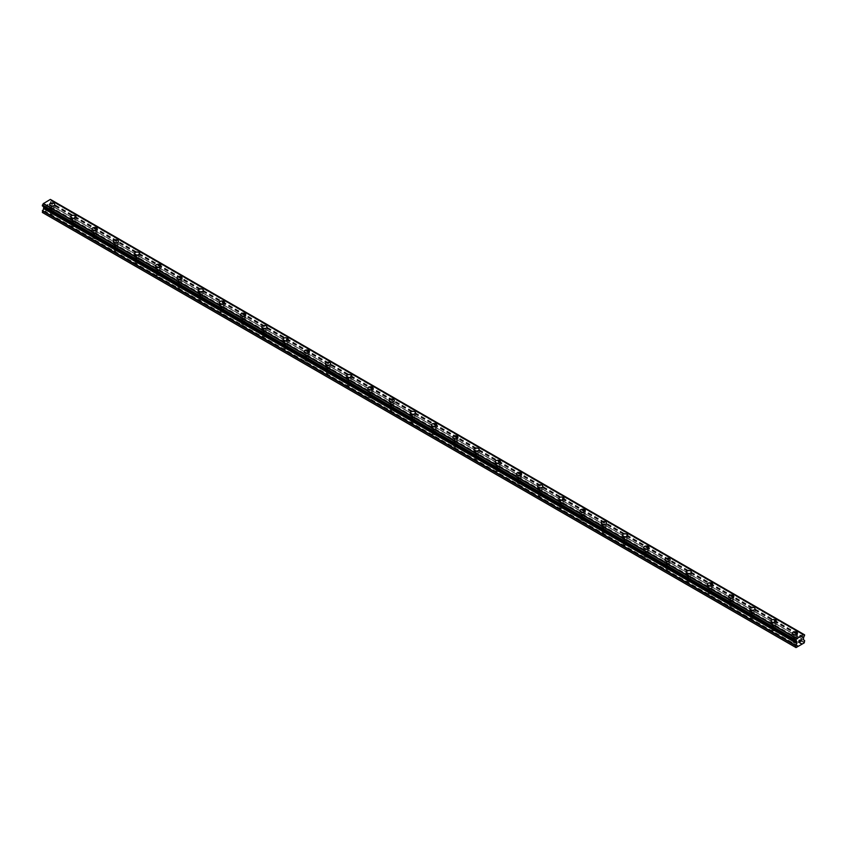 <?xml version="1.0" encoding="UTF-8"?>
<svg xmlns="http://www.w3.org/2000/svg" width="847" height="847" viewBox="0 0 847 847"><rect width="100%" height="100%" fill="white"/><g stroke="black" fill="none" stroke-linecap="round" stroke-linejoin="round"><path stroke-width="0.64" stroke-dasharray="4.24 3.18" d="M50.968 214.069A1.683 0.974 0 0 0 52.81 214.28A1.683 0.974 0 0 0 53.848 213.38A1.683 0.974 0 0 0 53.361 212.692A1.683 0.974 0 0 0 51.519 212.481A1.683 0.974 0 0 0 50.471 213.38A1.683 0.974 0 0 0 50.968 214.069M50.968 208.86A1.683 0.974 0 0 0 52.81 209.071A1.683 0.974 0 0 0 53.848 208.171A1.683 0.974 0 0 0 53.361 207.483A1.683 0.974 0 0 0 51.519 207.271A1.683 0.974 0 0 0 50.471 208.171A1.683 0.974 0 0 0 50.968 208.86M54.79 204.498L54.79 204.498A2.626 1.514 180 0 1 53.17 205.906A2.626 1.514 180 0 1 50.312 205.577A2.626 1.514 180 0 1 49.539 204.498L49.539 204.498M72.186 226.318A1.683 0.974 0 0 0 74.028 226.53A1.683 0.974 0 0 0 75.076 225.63A1.683 0.974 0 0 0 74.578 224.942A1.683 0.974 0 0 0 72.736 224.73A1.683 0.974 0 0 0 71.699 225.63A1.683 0.974 0 0 0 72.186 226.318M72.186 221.109A1.683 0.974 0 0 0 74.028 221.321A1.683 0.974 0 0 0 75.076 220.421A1.683 0.974 0 0 0 74.578 219.733A1.683 0.974 0 0 0 72.736 219.521A1.683 0.974 0 0 0 71.699 220.421A1.683 0.974 0 0 0 72.186 221.109M76.008 216.747L76.008 216.747A2.626 1.514 180 0 1 74.388 218.155A2.626 1.514 180 0 1 71.529 217.827A2.626 1.514 180 0 1 70.756 216.747L70.756 216.747M93.414 238.568A1.683 0.974 0 0 0 95.245 238.78A1.683 0.974 0 0 0 96.293 237.88A1.683 0.974 0 0 0 95.796 237.192A1.683 0.974 0 0 0 93.953 236.98A1.683 0.974 0 0 0 92.916 237.88A1.683 0.974 0 0 0 93.414 238.568M93.414 233.359A1.683 0.974 0 0 0 95.245 233.571A1.683 0.974 0 0 0 96.293 232.671A1.683 0.974 0 0 0 95.796 231.983A1.683 0.974 0 0 0 93.953 231.771A1.683 0.974 0 0 0 92.916 232.671A1.683 0.974 0 0 0 93.414 233.359M97.225 229.008L97.225 228.997A2.626 1.514 180 0 1 95.605 230.405A2.626 1.514 180 0 1 92.746 230.077A2.626 1.514 180 0 1 91.974 229.008L91.974 228.997M114.631 250.818A1.683 0.974 0 0 0 116.463 251.03A1.683 0.974 0 0 0 117.511 250.13A1.683 0.974 0 0 0 117.013 249.442A1.683 0.974 0 0 0 115.171 249.23A1.683 0.974 0 0 0 114.133 250.13A1.683 0.974 0 0 0 114.631 250.818M114.631 245.619A1.683 0.974 0 0 0 116.463 245.831A1.683 0.974 0 0 0 117.511 244.921A1.683 0.974 0 0 0 117.013 244.232A1.683 0.974 0 0 0 115.171 244.021A1.683 0.974 0 0 0 114.133 244.921A1.683 0.974 0 0 0 114.631 245.619M118.442 241.257L118.442 241.247A2.626 1.514 180 0 1 116.822 242.655A2.626 1.514 180 0 1 113.964 242.327A2.626 1.514 180 0 1 113.191 241.257L113.191 241.247M135.848 263.068A1.683 0.974 0 0 0 137.69 263.279A1.683 0.974 0 0 0 138.728 262.379A1.683 0.974 0 0 0 138.23 261.691A1.683 0.974 0 0 0 136.399 261.479A1.683 0.974 0 0 0 135.351 262.379A1.683 0.974 0 0 0 135.848 263.068M135.848 257.869A1.683 0.974 0 0 0 137.69 258.081A1.683 0.974 0 0 0 138.728 257.181A1.683 0.974 0 0 0 138.23 256.482A1.683 0.974 0 0 0 136.399 256.281A1.683 0.974 0 0 0 135.351 257.181A1.683 0.974 0 0 0 135.848 257.869M139.67 253.507L139.67 253.497A2.626 1.514 180 0 1 138.05 254.905A2.626 1.514 180 0 1 135.181 254.576A2.626 1.514 180 0 1 134.419 253.507L134.419 253.497M157.066 275.328A1.683 0.974 0 0 0 158.908 275.529A1.683 0.974 0 0 0 159.945 274.629A1.683 0.974 0 0 0 159.458 273.941A1.683 0.974 0 0 0 157.616 273.729A1.683 0.974 0 0 0 156.568 274.629A1.683 0.974 0 0 0 157.066 275.328M157.066 270.119A1.683 0.974 0 0 0 158.908 270.331A1.683 0.974 0 0 0 159.945 269.431A1.683 0.974 0 0 0 159.458 268.743A1.683 0.974 0 0 0 157.616 268.531A1.683 0.974 0 0 0 156.568 269.431A1.683 0.974 0 0 0 157.066 270.119M160.888 265.757L160.888 265.757A2.626 1.514 180 0 1 159.268 267.154A2.626 1.514 180 0 1 156.399 266.826A2.626 1.514 180 0 1 155.636 265.757L155.636 265.757M178.283 287.578A1.683 0.974 0 0 0 180.125 287.789A1.683 0.974 0 0 0 181.163 286.889A1.683 0.974 0 0 0 180.676 286.191A1.683 0.974 0 0 0 178.833 285.979A1.683 0.974 0 0 0 177.796 286.889A1.683 0.974 0 0 0 178.283 287.578M178.283 282.369A1.683 0.974 0 0 0 180.125 282.58A1.683 0.974 0 0 0 181.163 281.68A1.683 0.974 0 0 0 180.676 280.992A1.683 0.974 0 0 0 178.833 280.781A1.683 0.974 0 0 0 177.796 281.68A1.683 0.974 0 0 0 178.283 282.369M182.105 278.007L182.105 278.007A2.626 1.514 180 0 1 180.485 279.404A2.626 1.514 180 0 1 177.626 279.076A2.626 1.514 180 0 1 176.854 278.007L176.854 278.007M199.5 299.827A1.683 0.974 0 0 0 201.342 300.039A1.683 0.974 0 0 0 202.391 299.139A1.683 0.974 0 0 0 201.893 298.451A1.683 0.974 0 0 0 200.051 298.239A1.683 0.974 0 0 0 199.013 299.139A1.683 0.974 0 0 0 199.5 299.827M199.5 294.618A1.683 0.974 0 0 0 201.342 294.83A1.683 0.974 0 0 0 202.391 293.93A1.683 0.974 0 0 0 201.893 293.242A1.683 0.974 0 0 0 200.051 293.03A1.683 0.974 0 0 0 199.013 293.93A1.683 0.974 0 0 0 199.5 294.618M203.322 290.256L203.322 290.256A2.626 1.514 180 0 1 201.702 291.654A2.626 1.514 180 0 1 198.844 291.326A2.626 1.514 180 0 1 198.071 290.256L198.071 290.256M220.728 312.077A1.683 0.974 0 0 0 222.56 312.289A1.683 0.974 0 0 0 223.608 311.389A1.683 0.974 0 0 0 223.11 310.701A1.683 0.974 0 0 0 221.268 310.489A1.683 0.974 0 0 0 220.231 311.389A1.683 0.974 0 0 0 220.728 312.077M220.728 306.868A1.683 0.974 0 0 0 222.56 307.08A1.683 0.974 0 0 0 223.608 306.18A1.683 0.974 0 0 0 223.11 305.492A1.683 0.974 0 0 0 221.268 305.28A1.683 0.974 0 0 0 220.231 306.18A1.683 0.974 0 0 0 220.728 306.868M224.54 302.506L224.54 302.506A2.626 1.514 180 0 1 222.92 303.904A2.626 1.514 180 0 1 220.061 303.575A2.626 1.514 180 0 1 219.288 302.506L219.288 302.506M241.946 324.327A1.683 0.974 0 0 0 243.788 324.539A1.683 0.974 0 0 0 244.825 323.639A1.683 0.974 0 0 0 244.328 322.951A1.683 0.974 0 0 0 242.486 322.739A1.683 0.974 0 0 0 241.448 323.639A1.683 0.974 0 0 0 241.946 324.327M241.946 319.118A1.683 0.974 0 0 0 243.788 319.33A1.683 0.974 0 0 0 244.825 318.43A1.683 0.974 0 0 0 244.328 317.741A1.683 0.974 0 0 0 242.486 317.53A1.683 0.974 0 0 0 241.448 318.43A1.683 0.974 0 0 0 241.946 319.118M245.768 314.756L245.768 314.756A2.626 1.514 180 0 1 244.137 316.153A2.626 1.514 180 0 1 241.279 315.825A2.626 1.514 180 0 1 240.516 314.756L240.516 314.756M263.163 336.577A1.683 0.974 0 0 0 265.005 336.788A1.683 0.974 0 0 0 266.043 335.888A1.683 0.974 0 0 0 265.545 335.2A1.683 0.974 0 0 0 263.713 334.988A1.683 0.974 0 0 0 262.665 335.888A1.683 0.974 0 0 0 263.163 336.577M263.163 331.368A1.683 0.974 0 0 0 265.005 331.579A1.683 0.974 0 0 0 266.043 330.679A1.683 0.974 0 0 0 265.545 329.991A1.683 0.974 0 0 0 263.713 329.779A1.683 0.974 0 0 0 262.665 330.679A1.683 0.974 0 0 0 263.163 331.368M266.985 327.006L266.985 327.006A2.626 1.514 180 0 1 265.365 328.414A2.626 1.514 180 0 1 262.496 328.085A2.626 1.514 180 0 1 261.734 327.006L261.734 327.006M284.38 348.826A1.683 0.974 0 0 0 286.222 349.038A1.683 0.974 0 0 0 287.26 348.138A1.683 0.974 0 0 0 286.773 347.45A1.683 0.974 0 0 0 284.931 347.238A1.683 0.974 0 0 0 283.883 348.138A1.683 0.974 0 0 0 284.38 348.826M284.38 343.617A1.683 0.974 0 0 0 286.222 343.829A1.683 0.974 0 0 0 287.26 342.929A1.683 0.974 0 0 0 286.773 342.241A1.683 0.974 0 0 0 284.931 342.029A1.683 0.974 0 0 0 283.883 342.929A1.683 0.974 0 0 0 284.38 343.617M288.202 339.255L288.202 339.255A2.626 1.514 180 0 1 286.582 340.663A2.626 1.514 180 0 1 283.713 340.335A2.626 1.514 180 0 1 282.951 339.255L282.951 339.255M305.598 361.076A1.683 0.974 0 0 0 307.44 361.288A1.683 0.974 0 0 0 308.477 360.388A1.683 0.974 0 0 0 307.99 359.7A1.683 0.974 0 0 0 306.148 359.488A1.683 0.974 0 0 0 305.111 360.388A1.683 0.974 0 0 0 305.598 361.076M305.598 355.867A1.683 0.974 0 0 0 307.44 356.079A1.683 0.974 0 0 0 308.477 355.179A1.683 0.974 0 0 0 307.99 354.491A1.683 0.974 0 0 0 306.148 354.279A1.683 0.974 0 0 0 305.111 355.179A1.683 0.974 0 0 0 305.598 355.867M309.42 351.516L309.42 351.505A2.626 1.514 180 0 1 307.8 352.913A2.626 1.514 180 0 1 304.941 352.585A2.626 1.514 180 0 1 304.168 351.516L304.168 351.505M326.815 373.326A1.683 0.974 0 0 0 328.657 373.538A1.683 0.974 0 0 0 329.705 372.638A1.683 0.974 0 0 0 329.208 371.949A1.683 0.974 0 0 0 327.365 371.738A1.683 0.974 0 0 0 326.328 372.638A1.683 0.974 0 0 0 326.815 373.326M326.815 368.127A1.683 0.974 0 0 0 328.657 368.339A1.683 0.974 0 0 0 329.705 367.429A1.683 0.974 0 0 0 329.208 366.74A1.683 0.974 0 0 0 327.365 366.529A1.683 0.974 0 0 0 326.328 367.429A1.683 0.974 0 0 0 326.815 368.127M330.637 363.755L330.637 363.765A2.626 1.514 180 0 1 329.017 365.163A2.626 1.514 180 0 1 326.159 364.835A2.626 1.514 180 0 1 325.386 363.765L325.386 363.755M348.043 385.576A1.683 0.974 0 0 0 349.875 385.787A1.683 0.974 0 0 0 350.923 384.887A1.683 0.974 0 0 0 350.425 384.199A1.683 0.974 0 0 0 348.583 383.987A1.683 0.974 0 0 0 347.545 384.887A1.683 0.974 0 0 0 348.043 385.576M348.043 380.377A1.683 0.974 0 0 0 349.875 380.589A1.683 0.974 0 0 0 350.923 379.689A1.683 0.974 0 0 0 350.425 378.99A1.683 0.974 0 0 0 348.583 378.789A1.683 0.974 0 0 0 347.545 379.689A1.683 0.974 0 0 0 348.043 380.377M351.854 376.015L351.854 376.004A2.626 1.514 180 0 1 350.235 377.413A2.626 1.514 180 0 1 347.376 377.084A2.626 1.514 180 0 1 346.603 376.015L346.603 376.004M369.26 397.836A1.683 0.974 0 0 0 371.102 398.037A1.683 0.974 0 0 0 372.14 397.137A1.683 0.974 0 0 0 371.642 396.449A1.683 0.974 0 0 0 369.811 396.237A1.683 0.974 0 0 0 368.763 397.137A1.683 0.974 0 0 0 369.26 397.836M369.26 392.627A1.683 0.974 0 0 0 371.102 392.839A1.683 0.974 0 0 0 372.14 391.939A1.683 0.974 0 0 0 371.642 391.25A1.683 0.974 0 0 0 369.811 391.039A1.683 0.974 0 0 0 368.763 391.939A1.683 0.974 0 0 0 369.26 392.627M373.082 388.265L373.082 388.265A2.626 1.514 180 0 1 371.452 389.662A2.626 1.514 180 0 1 368.593 389.334A2.626 1.514 180 0 1 367.831 388.265L367.831 388.265M390.478 410.086A1.683 0.974 0 0 0 392.32 410.297A1.683 0.974 0 0 0 393.357 409.397A1.683 0.974 0 0 0 392.86 408.699A1.683 0.974 0 0 0 391.028 408.487A1.683 0.974 0 0 0 389.98 409.397A1.683 0.974 0 0 0 390.478 410.086M390.478 404.877A1.683 0.974 0 0 0 392.32 405.088A1.683 0.974 0 0 0 393.357 404.188A1.683 0.974 0 0 0 392.86 403.5A1.683 0.974 0 0 0 391.028 403.288A1.683 0.974 0 0 0 389.98 404.188A1.683 0.974 0 0 0 390.478 404.877M394.3 400.515L394.3 400.515A2.626 1.514 180 0 1 392.68 401.912A2.626 1.514 180 0 1 389.811 401.584A2.626 1.514 180 0 1 389.048 400.515L389.048 400.515M411.695 422.335A1.683 0.974 0 0 0 413.537 422.547A1.683 0.974 0 0 0 414.575 421.647A1.683 0.974 0 0 0 414.088 420.959A1.683 0.974 0 0 0 412.245 420.747A1.683 0.974 0 0 0 411.197 421.647A1.683 0.974 0 0 0 411.695 422.335M411.695 417.126A1.683 0.974 0 0 0 413.537 417.338A1.683 0.974 0 0 0 414.575 416.438A1.683 0.974 0 0 0 414.088 415.75A1.683 0.974 0 0 0 412.245 415.538A1.683 0.974 0 0 0 411.197 416.438A1.683 0.974 0 0 0 411.695 417.126M415.517 412.764L415.517 412.764A2.626 1.514 180 0 1 413.897 414.162A2.626 1.514 180 0 1 411.039 413.834A2.626 1.514 180 0 1 410.266 412.764L410.266 412.764M432.912 434.585A1.683 0.974 0 0 0 434.755 434.797A1.683 0.974 0 0 0 435.803 433.897A1.683 0.974 0 0 0 435.305 433.209A1.683 0.974 0 0 0 433.463 432.997A1.683 0.974 0 0 0 432.425 433.897A1.683 0.974 0 0 0 432.912 434.585M432.912 429.376A1.683 0.974 0 0 0 434.755 429.588A1.683 0.974 0 0 0 435.803 428.688A1.683 0.974 0 0 0 435.305 428A1.683 0.974 0 0 0 433.463 427.788A1.683 0.974 0 0 0 432.425 428.688A1.683 0.974 0 0 0 432.912 429.376M436.734 425.014L436.734 425.014A2.626 1.514 180 0 1 435.114 426.412A2.626 1.514 180 0 1 432.256 426.083A2.626 1.514 180 0 1 431.483 425.014L431.483 425.014M454.14 446.835A1.683 0.974 0 0 0 455.972 447.047A1.683 0.974 0 0 0 457.02 446.147A1.683 0.974 0 0 0 456.522 445.458A1.683 0.974 0 0 0 454.68 445.247A1.683 0.974 0 0 0 453.643 446.147A1.683 0.974 0 0 0 454.14 446.835M454.14 441.626A1.683 0.974 0 0 0 455.972 441.838A1.683 0.974 0 0 0 457.02 440.938A1.683 0.974 0 0 0 456.522 440.249A1.683 0.974 0 0 0 454.68 440.038A1.683 0.974 0 0 0 453.643 440.938A1.683 0.974 0 0 0 454.14 441.626M457.952 437.264L457.952 437.264A2.626 1.514 180 0 1 456.332 438.672A2.626 1.514 180 0 1 453.473 438.333A2.626 1.514 180 0 1 452.7 437.264L452.7 437.264M475.358 459.085A1.683 0.974 0 0 0 477.189 459.296A1.683 0.974 0 0 0 478.237 458.396A1.683 0.974 0 0 0 477.74 457.708A1.683 0.974 0 0 0 475.898 457.496A1.683 0.974 0 0 0 474.86 458.396A1.683 0.974 0 0 0 475.358 459.085M475.358 453.876A1.683 0.974 0 0 0 477.189 454.087A1.683 0.974 0 0 0 478.237 453.187A1.683 0.974 0 0 0 477.74 452.499A1.683 0.974 0 0 0 475.898 452.287A1.683 0.974 0 0 0 474.86 453.187A1.683 0.974 0 0 0 475.358 453.876M479.169 449.513L479.169 449.513A2.626 1.514 180 0 1 477.549 450.922A2.626 1.514 180 0 1 474.691 450.593A2.626 1.514 180 0 1 473.918 449.513L473.918 449.513M496.575 471.334A1.683 0.974 0 0 0 498.417 471.546A1.683 0.974 0 0 0 499.455 470.646A1.683 0.974 0 0 0 498.957 469.958A1.683 0.974 0 0 0 497.125 469.746A1.683 0.974 0 0 0 496.077 470.646A1.683 0.974 0 0 0 496.575 471.334M496.575 466.125A1.683 0.974 0 0 0 498.417 466.337A1.683 0.974 0 0 0 499.455 465.437A1.683 0.974 0 0 0 498.957 464.749A1.683 0.974 0 0 0 497.125 464.537A1.683 0.974 0 0 0 496.077 465.437A1.683 0.974 0 0 0 496.575 466.125M500.397 461.763L500.397 461.763A2.626 1.514 180 0 1 498.777 463.171A2.626 1.514 180 0 1 495.908 462.843A2.626 1.514 180 0 1 495.146 461.763L495.146 461.763M517.792 483.584A1.683 0.974 0 0 0 519.635 483.796A1.683 0.974 0 0 0 520.672 482.896A1.683 0.974 0 0 0 520.185 482.208A1.683 0.974 0 0 0 518.343 481.996A1.683 0.974 0 0 0 517.295 482.896A1.683 0.974 0 0 0 517.792 483.584M517.792 478.375A1.683 0.974 0 0 0 519.635 478.587A1.683 0.974 0 0 0 520.672 477.687A1.683 0.974 0 0 0 520.185 476.999A1.683 0.974 0 0 0 518.343 476.787A1.683 0.974 0 0 0 517.295 477.687A1.683 0.974 0 0 0 517.792 478.375M521.614 474.024L521.614 474.013A2.626 1.514 180 0 1 519.994 475.421A2.626 1.514 180 0 1 517.125 475.093A2.626 1.514 180 0 1 516.363 474.024L516.363 474.013M539.01 495.834A1.683 0.974 0 0 0 540.852 496.046A1.683 0.974 0 0 0 541.889 495.146A1.683 0.974 0 0 0 541.402 494.457A1.683 0.974 0 0 0 539.56 494.246A1.683 0.974 0 0 0 538.523 495.146A1.683 0.974 0 0 0 539.01 495.834M539.01 490.635A1.683 0.974 0 0 0 540.852 490.847A1.683 0.974 0 0 0 541.889 489.937A1.683 0.974 0 0 0 541.402 489.248A1.683 0.974 0 0 0 539.56 489.037A1.683 0.974 0 0 0 538.523 489.937A1.683 0.974 0 0 0 539.01 490.635M542.832 486.273L542.832 486.263A2.626 1.514 180 0 1 541.212 487.671A2.626 1.514 180 0 1 538.353 487.343A2.626 1.514 180 0 1 537.58 486.273L537.58 486.263M560.227 508.084A1.683 0.974 0 0 0 562.069 508.295A1.683 0.974 0 0 0 563.117 507.395A1.683 0.974 0 0 0 562.62 506.707A1.683 0.974 0 0 0 560.778 506.495A1.683 0.974 0 0 0 559.74 507.395A1.683 0.974 0 0 0 560.227 508.084M560.227 502.885A1.683 0.974 0 0 0 562.069 503.097A1.683 0.974 0 0 0 563.117 502.197A1.683 0.974 0 0 0 562.62 501.498A1.683 0.974 0 0 0 560.778 501.297A1.683 0.974 0 0 0 559.74 502.197A1.683 0.974 0 0 0 560.227 502.885M564.049 498.523L564.049 498.512A2.626 1.514 180 0 1 562.429 499.921A2.626 1.514 180 0 1 559.571 499.592A2.626 1.514 180 0 1 558.798 498.523L558.798 498.512M581.455 520.344A1.683 0.974 0 0 0 583.287 520.545A1.683 0.974 0 0 0 584.335 519.645A1.683 0.974 0 0 0 583.837 518.957A1.683 0.974 0 0 0 581.995 518.745A1.683 0.974 0 0 0 580.957 519.645A1.683 0.974 0 0 0 581.455 520.344M581.455 515.135A1.683 0.974 0 0 0 583.287 515.347A1.683 0.974 0 0 0 584.335 514.447A1.683 0.974 0 0 0 583.837 513.758A1.683 0.974 0 0 0 581.995 513.547A1.683 0.974 0 0 0 580.957 514.447A1.683 0.974 0 0 0 581.455 515.135M585.266 510.773L585.266 510.773A2.626 1.514 180 0 1 583.647 512.17A2.626 1.514 180 0 1 580.788 511.842A2.626 1.514 180 0 1 580.015 510.773L580.015 510.773M602.672 532.594A1.683 0.974 0 0 0 604.514 532.805A1.683 0.974 0 0 0 605.552 531.905A1.683 0.974 0 0 0 605.054 531.207A1.683 0.974 0 0 0 603.212 530.995A1.683 0.974 0 0 0 602.175 531.905A1.683 0.974 0 0 0 602.672 532.594M602.672 527.385A1.683 0.974 0 0 0 604.514 527.596A1.683 0.974 0 0 0 605.552 526.696A1.683 0.974 0 0 0 605.054 526.008A1.683 0.974 0 0 0 603.212 525.796A1.683 0.974 0 0 0 602.175 526.696A1.683 0.974 0 0 0 602.672 527.385M606.484 523.023L606.484 523.023A2.626 1.514 180 0 1 604.864 524.42A2.626 1.514 180 0 1 602.005 524.092A2.626 1.514 180 0 1 601.232 523.023L601.232 523.023M623.89 544.843A1.683 0.974 0 0 0 625.732 545.055A1.683 0.974 0 0 0 626.769 544.155A1.683 0.974 0 0 0 626.272 543.467A1.683 0.974 0 0 0 624.44 543.255A1.683 0.974 0 0 0 623.392 544.155A1.683 0.974 0 0 0 623.89 544.843M623.89 539.634A1.683 0.974 0 0 0 625.732 539.846A1.683 0.974 0 0 0 626.769 538.946A1.683 0.974 0 0 0 626.272 538.258A1.683 0.974 0 0 0 624.44 538.046A1.683 0.974 0 0 0 623.392 538.946A1.683 0.974 0 0 0 623.89 539.634M627.712 535.272L627.712 535.272A2.626 1.514 180 0 1 626.092 536.67A2.626 1.514 180 0 1 623.223 536.342A2.626 1.514 180 0 1 622.46 535.272L622.46 535.272M645.107 557.093A1.683 0.974 0 0 0 646.949 557.305A1.683 0.974 0 0 0 647.987 556.405A1.683 0.974 0 0 0 647.5 555.717A1.683 0.974 0 0 0 645.658 555.505A1.683 0.974 0 0 0 644.609 556.405A1.683 0.974 0 0 0 645.107 557.093M645.107 551.884A1.683 0.974 0 0 0 646.949 552.096A1.683 0.974 0 0 0 647.987 551.196A1.683 0.974 0 0 0 647.5 550.508A1.683 0.974 0 0 0 645.658 550.296A1.683 0.974 0 0 0 644.609 551.196A1.683 0.974 0 0 0 645.107 551.884M648.929 547.522L648.929 547.522A2.626 1.514 180 0 1 647.309 548.92A2.626 1.514 180 0 1 644.44 548.591A2.626 1.514 180 0 1 643.678 547.522L643.678 547.522M666.324 569.343A1.683 0.974 0 0 0 668.167 569.555A1.683 0.974 0 0 0 669.204 568.655A1.683 0.974 0 0 0 668.717 567.966A1.683 0.974 0 0 0 666.875 567.755A1.683 0.974 0 0 0 665.837 568.655A1.683 0.974 0 0 0 666.324 569.343M666.324 564.134A1.683 0.974 0 0 0 668.167 564.346A1.683 0.974 0 0 0 669.204 563.446A1.683 0.974 0 0 0 668.717 562.757A1.683 0.974 0 0 0 666.875 562.546A1.683 0.974 0 0 0 665.837 563.446A1.683 0.974 0 0 0 666.324 564.134M670.146 559.772L670.146 559.772A2.626 1.514 180 0 1 668.527 561.18A2.626 1.514 180 0 1 665.668 560.841A2.626 1.514 180 0 1 664.895 559.772L664.895 559.772M687.542 581.593A1.683 0.974 0 0 0 689.384 581.804A1.683 0.974 0 0 0 690.432 580.904A1.683 0.974 0 0 0 689.934 580.216A1.683 0.974 0 0 0 688.092 580.004A1.683 0.974 0 0 0 687.055 580.904A1.683 0.974 0 0 0 687.542 581.593M687.542 576.384A1.683 0.974 0 0 0 689.384 576.595A1.683 0.974 0 0 0 690.432 575.695A1.683 0.974 0 0 0 689.934 575.007A1.683 0.974 0 0 0 688.092 574.795A1.683 0.974 0 0 0 687.055 575.695A1.683 0.974 0 0 0 687.542 576.384M691.364 572.021L691.364 572.021A2.626 1.514 180 0 1 689.744 573.43A2.626 1.514 180 0 1 686.885 573.101A2.626 1.514 180 0 1 686.112 572.021L686.112 572.021M708.77 593.842A1.683 0.974 0 0 0 710.601 594.054A1.683 0.974 0 0 0 711.649 593.154A1.683 0.974 0 0 0 711.152 592.466A1.683 0.974 0 0 0 709.31 592.254A1.683 0.974 0 0 0 708.272 593.154A1.683 0.974 0 0 0 708.77 593.842M708.77 588.633A1.683 0.974 0 0 0 710.601 588.845A1.683 0.974 0 0 0 711.649 587.945A1.683 0.974 0 0 0 711.152 587.257A1.683 0.974 0 0 0 709.31 587.045A1.683 0.974 0 0 0 708.272 587.945A1.683 0.974 0 0 0 708.77 588.633M712.581 584.271L712.581 584.271A2.626 1.514 180 0 1 710.961 585.679A2.626 1.514 180 0 1 708.103 585.351A2.626 1.514 180 0 1 707.33 584.271L707.33 584.271M729.987 606.092A1.683 0.974 0 0 0 731.829 606.304A1.683 0.974 0 0 0 732.867 605.404A1.683 0.974 0 0 0 732.369 604.716A1.683 0.974 0 0 0 730.538 604.504A1.683 0.974 0 0 0 729.489 605.404A1.683 0.974 0 0 0 729.987 606.092M729.987 600.883A1.683 0.974 0 0 0 731.829 601.095A1.683 0.974 0 0 0 732.867 600.195A1.683 0.974 0 0 0 732.369 599.507A1.683 0.974 0 0 0 730.538 599.295A1.683 0.974 0 0 0 729.489 600.195A1.683 0.974 0 0 0 729.987 600.883M733.809 596.521L733.809 596.532A2.626 1.514 180 0 1 732.179 597.929A2.626 1.514 180 0 1 729.32 597.601A2.626 1.514 180 0 1 728.558 596.532L728.558 596.521M751.204 618.342A1.683 0.974 0 0 0 753.047 618.554A1.683 0.974 0 0 0 754.084 617.654A1.683 0.974 0 0 0 753.586 616.965A1.683 0.974 0 0 0 751.755 616.754A1.683 0.974 0 0 0 750.707 617.654A1.683 0.974 0 0 0 751.204 618.342M751.204 613.143A1.683 0.974 0 0 0 753.047 613.355A1.683 0.974 0 0 0 754.084 612.445A1.683 0.974 0 0 0 753.586 611.756A1.683 0.974 0 0 0 751.755 611.545A1.683 0.974 0 0 0 750.707 612.445A1.683 0.974 0 0 0 751.204 613.143M755.026 608.781L755.026 608.771A2.626 1.514 180 0 1 753.407 610.179A2.626 1.514 180 0 1 750.537 609.851A2.626 1.514 180 0 1 749.775 608.781L749.775 608.771M772.422 630.592A1.683 0.974 0 0 0 774.264 630.803A1.683 0.974 0 0 0 775.301 629.903A1.683 0.974 0 0 0 774.814 629.215A1.683 0.974 0 0 0 772.972 629.003A1.683 0.974 0 0 0 771.924 629.903A1.683 0.974 0 0 0 772.422 630.592M772.422 625.393A1.683 0.974 0 0 0 774.264 625.605A1.683 0.974 0 0 0 775.301 624.705A1.683 0.974 0 0 0 774.814 624.006A1.683 0.974 0 0 0 772.972 623.805A1.683 0.974 0 0 0 771.924 624.705A1.683 0.974 0 0 0 772.422 625.393M776.244 621.031L776.244 621.02A2.626 1.514 180 0 1 774.624 622.429A2.626 1.514 180 0 1 771.765 622.1A2.626 1.514 180 0 1 770.992 621.031L770.992 621.02M793.639 642.852A1.683 0.974 0 0 0 795.481 643.053A1.683 0.974 0 0 0 796.529 642.153A1.683 0.974 0 0 0 796.032 641.465A1.683 0.974 0 0 0 794.19 641.253A1.683 0.974 0 0 0 793.152 642.153A1.683 0.974 0 0 0 793.639 642.852M793.639 637.643A1.683 0.974 0 0 0 795.481 637.855A1.683 0.974 0 0 0 796.529 636.955A1.683 0.974 0 0 0 796.032 636.266A1.683 0.974 0 0 0 794.19 636.055A1.683 0.974 0 0 0 793.152 636.955A1.683 0.974 0 0 0 793.639 637.643M797.461 633.281L797.461 633.281A2.626 1.514 180 0 1 795.841 634.678A2.626 1.514 180 0 1 792.983 634.35A2.626 1.514 180 0 1 792.21 633.281L792.21 633.281M792.983 638.024A2.626 1.514 0 0 0 795.841 638.352A2.626 1.514 0 0 0 797.461 636.955A2.626 1.514 0 0 0 796.688 635.875A2.626 1.514 0 0 0 793.83 635.546A2.626 1.514 0 0 0 792.21 636.955A2.626 1.514 0 0 0 792.983 638.024M792.983 634.721A2.626 1.514 0 0 0 795.841 635.049A2.626 1.514 0 0 0 797.461 633.651A2.626 1.514 0 0 0 796.688 632.571A2.626 1.514 0 0 0 793.83 632.243A2.626 1.514 0 0 0 792.21 633.651A2.626 1.514 0 0 0 792.983 634.721M771.765 625.774A2.626 1.514 0 0 0 774.624 626.102A2.626 1.514 0 0 0 776.244 624.705A2.626 1.514 0 0 0 775.471 623.625A2.626 1.514 0 0 0 772.612 623.297A2.626 1.514 0 0 0 770.992 624.705A2.626 1.514 0 0 0 771.765 625.774M771.765 622.471A2.626 1.514 0 0 0 774.624 622.799A2.626 1.514 0 0 0 776.244 621.391A2.626 1.514 0 0 0 775.471 620.322A2.626 1.514 0 0 0 772.612 619.993A2.626 1.514 0 0 0 770.992 621.391A2.626 1.514 0 0 0 771.765 622.471M750.537 613.524A2.626 1.514 0 0 0 753.407 613.853A2.626 1.514 0 0 0 755.026 612.445A2.626 1.514 0 0 0 754.254 611.375A2.626 1.514 0 0 0 751.395 611.047A2.626 1.514 0 0 0 749.775 612.445A2.626 1.514 0 0 0 750.537 613.524M750.537 610.221A2.626 1.514 0 0 0 753.407 610.549A2.626 1.514 0 0 0 755.026 609.141A2.626 1.514 0 0 0 754.254 608.072A2.626 1.514 0 0 0 751.395 607.744A2.626 1.514 0 0 0 749.775 609.141A2.626 1.514 0 0 0 750.537 610.221M729.32 601.275A2.626 1.514 0 0 0 732.179 601.603A2.626 1.514 0 0 0 733.809 600.195A2.626 1.514 0 0 0 733.036 599.125A2.626 1.514 0 0 0 730.178 598.797A2.626 1.514 0 0 0 728.558 600.195A2.626 1.514 0 0 0 729.32 601.275M729.32 597.961A2.626 1.514 0 0 0 732.179 598.3A2.626 1.514 0 0 0 733.809 596.891A2.626 1.514 0 0 0 733.036 595.822A2.626 1.514 0 0 0 730.178 595.494A2.626 1.514 0 0 0 728.558 596.891A2.626 1.514 0 0 0 729.32 597.961M708.103 589.025A2.626 1.514 0 0 0 710.961 589.353A2.626 1.514 0 0 0 712.581 587.945A2.626 1.514 0 0 0 711.819 586.876A2.626 1.514 0 0 0 708.95 586.548A2.626 1.514 0 0 0 707.33 587.945A2.626 1.514 0 0 0 708.103 589.025M708.103 585.711A2.626 1.514 0 0 0 710.961 586.039A2.626 1.514 0 0 0 712.581 584.642A2.626 1.514 0 0 0 711.819 583.572A2.626 1.514 0 0 0 708.95 583.244A2.626 1.514 0 0 0 707.33 584.642A2.626 1.514 0 0 0 708.103 585.711M686.885 576.765A2.626 1.514 0 0 0 689.744 577.093A2.626 1.514 0 0 0 691.364 575.695A2.626 1.514 0 0 0 690.601 574.626A2.626 1.514 0 0 0 687.732 574.298A2.626 1.514 0 0 0 686.112 575.695A2.626 1.514 0 0 0 686.885 576.765M686.885 573.461A2.626 1.514 0 0 0 689.744 573.79A2.626 1.514 0 0 0 691.364 572.392A2.626 1.514 0 0 0 690.601 571.323A2.626 1.514 0 0 0 687.732 570.994A2.626 1.514 0 0 0 686.112 572.392A2.626 1.514 0 0 0 686.885 573.461M665.668 564.515A2.626 1.514 0 0 0 668.527 564.843A2.626 1.514 0 0 0 670.146 563.446A2.626 1.514 0 0 0 669.374 562.376A2.626 1.514 0 0 0 666.515 562.048A2.626 1.514 0 0 0 664.895 563.446A2.626 1.514 0 0 0 665.668 564.515M665.668 561.212A2.626 1.514 0 0 0 668.527 561.54A2.626 1.514 0 0 0 670.146 560.142A2.626 1.514 0 0 0 669.374 559.073A2.626 1.514 0 0 0 666.515 558.745A2.626 1.514 0 0 0 664.895 560.142A2.626 1.514 0 0 0 665.668 561.212M644.44 552.265A2.626 1.514 0 0 0 647.309 552.593A2.626 1.514 0 0 0 648.929 551.196A2.626 1.514 0 0 0 648.156 550.127A2.626 1.514 0 0 0 645.298 549.798A2.626 1.514 0 0 0 643.678 551.196A2.626 1.514 0 0 0 644.44 552.265M644.44 548.962A2.626 1.514 0 0 0 647.309 549.29A2.626 1.514 0 0 0 648.929 547.893A2.626 1.514 0 0 0 648.156 546.823A2.626 1.514 0 0 0 645.298 546.495A2.626 1.514 0 0 0 643.678 547.893A2.626 1.514 0 0 0 644.44 548.962M623.223 540.015A2.626 1.514 0 0 0 626.092 540.344A2.626 1.514 0 0 0 627.712 538.946A2.626 1.514 0 0 0 626.939 537.877A2.626 1.514 0 0 0 624.08 537.549A2.626 1.514 0 0 0 622.46 538.946A2.626 1.514 0 0 0 623.223 540.015M623.223 536.712A2.626 1.514 0 0 0 626.092 537.04A2.626 1.514 0 0 0 627.712 535.643A2.626 1.514 0 0 0 626.939 534.563A2.626 1.514 0 0 0 624.08 534.235A2.626 1.514 0 0 0 622.46 535.643A2.626 1.514 0 0 0 623.223 536.712M602.005 527.766A2.626 1.514 0 0 0 604.864 528.094A2.626 1.514 0 0 0 606.484 526.696A2.626 1.514 0 0 0 605.721 525.627A2.626 1.514 0 0 0 602.863 525.288A2.626 1.514 0 0 0 601.232 526.696A2.626 1.514 0 0 0 602.005 527.766M602.005 524.462A2.626 1.514 0 0 0 604.864 524.791A2.626 1.514 0 0 0 606.484 523.393A2.626 1.514 0 0 0 605.721 522.313A2.626 1.514 0 0 0 602.863 521.985A2.626 1.514 0 0 0 601.232 523.393A2.626 1.514 0 0 0 602.005 524.462M580.788 515.516A2.626 1.514 0 0 0 583.647 515.844A2.626 1.514 0 0 0 585.266 514.447A2.626 1.514 0 0 0 584.504 513.367A2.626 1.514 0 0 0 581.635 513.038A2.626 1.514 0 0 0 580.015 514.447A2.626 1.514 0 0 0 580.788 515.516M580.788 512.213A2.626 1.514 0 0 0 583.647 512.541A2.626 1.514 0 0 0 585.266 511.143A2.626 1.514 0 0 0 584.504 510.063A2.626 1.514 0 0 0 581.635 509.735A2.626 1.514 0 0 0 580.015 511.143A2.626 1.514 0 0 0 580.788 512.213M559.571 503.266A2.626 1.514 0 0 0 562.429 503.594A2.626 1.514 0 0 0 564.049 502.197A2.626 1.514 0 0 0 563.287 501.117A2.626 1.514 0 0 0 560.418 500.789A2.626 1.514 0 0 0 558.798 502.197A2.626 1.514 0 0 0 559.571 503.266M559.571 499.963A2.626 1.514 0 0 0 562.429 500.291A2.626 1.514 0 0 0 564.049 498.883A2.626 1.514 0 0 0 563.287 497.814A2.626 1.514 0 0 0 560.418 497.485A2.626 1.514 0 0 0 558.798 498.883A2.626 1.514 0 0 0 559.571 499.963M538.353 491.016A2.626 1.514 0 0 0 541.212 491.345A2.626 1.514 0 0 0 542.832 489.937A2.626 1.514 0 0 0 542.059 488.867A2.626 1.514 0 0 0 539.2 488.539A2.626 1.514 0 0 0 537.58 489.937A2.626 1.514 0 0 0 538.353 491.016M538.353 487.713A2.626 1.514 0 0 0 541.212 488.041A2.626 1.514 0 0 0 542.832 486.633A2.626 1.514 0 0 0 542.059 485.564A2.626 1.514 0 0 0 539.2 485.236A2.626 1.514 0 0 0 537.58 486.633A2.626 1.514 0 0 0 538.353 487.713M517.125 478.767A2.626 1.514 0 0 0 519.994 479.095A2.626 1.514 0 0 0 521.614 477.687A2.626 1.514 0 0 0 520.841 476.617A2.626 1.514 0 0 0 517.983 476.289A2.626 1.514 0 0 0 516.363 477.687A2.626 1.514 0 0 0 517.125 478.767M517.125 475.453A2.626 1.514 0 0 0 519.994 475.792A2.626 1.514 0 0 0 521.614 474.384A2.626 1.514 0 0 0 520.841 473.314A2.626 1.514 0 0 0 517.983 472.986A2.626 1.514 0 0 0 516.363 474.384A2.626 1.514 0 0 0 517.125 475.453M495.908 466.517A2.626 1.514 0 0 0 498.777 466.845A2.626 1.514 0 0 0 500.397 465.437A2.626 1.514 0 0 0 499.624 464.368A2.626 1.514 0 0 0 496.766 464.04A2.626 1.514 0 0 0 495.146 465.437A2.626 1.514 0 0 0 495.908 466.517M495.908 463.203A2.626 1.514 0 0 0 498.777 463.531A2.626 1.514 0 0 0 500.397 462.134A2.626 1.514 0 0 0 499.624 461.064A2.626 1.514 0 0 0 496.766 460.736A2.626 1.514 0 0 0 495.146 462.134A2.626 1.514 0 0 0 495.908 463.203M474.691 454.257A2.626 1.514 0 0 0 477.549 454.585A2.626 1.514 0 0 0 479.169 453.187A2.626 1.514 0 0 0 478.407 452.118A2.626 1.514 0 0 0 475.548 451.79A2.626 1.514 0 0 0 473.918 453.187A2.626 1.514 0 0 0 474.691 454.257M474.691 450.953A2.626 1.514 0 0 0 477.549 451.282A2.626 1.514 0 0 0 479.169 449.884A2.626 1.514 0 0 0 478.407 448.815A2.626 1.514 0 0 0 475.548 448.487A2.626 1.514 0 0 0 473.918 449.884A2.626 1.514 0 0 0 474.691 450.953M453.473 442.007A2.626 1.514 0 0 0 456.332 442.335A2.626 1.514 0 0 0 457.952 440.938A2.626 1.514 0 0 0 457.189 439.868A2.626 1.514 0 0 0 454.32 439.54A2.626 1.514 0 0 0 452.7 440.938A2.626 1.514 0 0 0 453.473 442.007M453.473 438.704A2.626 1.514 0 0 0 456.332 439.032A2.626 1.514 0 0 0 457.952 437.634A2.626 1.514 0 0 0 457.189 436.565A2.626 1.514 0 0 0 454.32 436.237A2.626 1.514 0 0 0 452.7 437.634A2.626 1.514 0 0 0 453.473 438.704M432.256 429.757A2.626 1.514 0 0 0 435.114 430.085A2.626 1.514 0 0 0 436.734 428.688A2.626 1.514 0 0 0 435.961 427.619A2.626 1.514 0 0 0 433.103 427.29A2.626 1.514 0 0 0 431.483 428.688A2.626 1.514 0 0 0 432.256 429.757M432.256 426.454A2.626 1.514 0 0 0 435.114 426.782A2.626 1.514 0 0 0 436.734 425.385A2.626 1.514 0 0 0 435.961 424.315A2.626 1.514 0 0 0 433.103 423.987A2.626 1.514 0 0 0 431.483 425.385A2.626 1.514 0 0 0 432.256 426.454M411.039 417.507A2.626 1.514 0 0 0 413.897 417.836A2.626 1.514 0 0 0 415.517 416.438A2.626 1.514 0 0 0 414.744 415.369A2.626 1.514 0 0 0 411.886 415.041A2.626 1.514 0 0 0 410.266 416.438A2.626 1.514 0 0 0 411.039 417.507M411.039 414.204A2.626 1.514 0 0 0 413.897 414.532A2.626 1.514 0 0 0 415.517 413.135A2.626 1.514 0 0 0 414.744 412.055A2.626 1.514 0 0 0 411.886 411.727A2.626 1.514 0 0 0 410.266 413.135A2.626 1.514 0 0 0 411.039 414.204M389.811 405.258A2.626 1.514 0 0 0 392.68 405.586A2.626 1.514 0 0 0 394.3 404.188A2.626 1.514 0 0 0 393.527 403.119A2.626 1.514 0 0 0 390.668 402.78A2.626 1.514 0 0 0 389.048 404.188A2.626 1.514 0 0 0 389.811 405.258M389.811 401.954A2.626 1.514 0 0 0 392.68 402.283A2.626 1.514 0 0 0 394.3 400.885A2.626 1.514 0 0 0 393.527 399.805A2.626 1.514 0 0 0 390.668 399.477A2.626 1.514 0 0 0 389.048 400.885A2.626 1.514 0 0 0 389.811 401.954M368.593 393.008A2.626 1.514 0 0 0 371.452 393.336A2.626 1.514 0 0 0 373.082 391.939A2.626 1.514 0 0 0 372.309 390.859A2.626 1.514 0 0 0 369.451 390.531A2.626 1.514 0 0 0 367.831 391.939A2.626 1.514 0 0 0 368.593 393.008M368.593 389.705A2.626 1.514 0 0 0 371.452 390.033A2.626 1.514 0 0 0 373.082 388.635A2.626 1.514 0 0 0 372.309 387.555A2.626 1.514 0 0 0 369.451 387.227A2.626 1.514 0 0 0 367.831 388.635A2.626 1.514 0 0 0 368.593 389.705M347.376 380.758A2.626 1.514 0 0 0 350.235 381.086A2.626 1.514 0 0 0 351.854 379.689A2.626 1.514 0 0 0 351.092 378.609A2.626 1.514 0 0 0 348.223 378.281A2.626 1.514 0 0 0 346.603 379.689A2.626 1.514 0 0 0 347.376 380.758M347.376 377.455A2.626 1.514 0 0 0 350.235 377.783A2.626 1.514 0 0 0 351.854 376.375A2.626 1.514 0 0 0 351.092 375.306A2.626 1.514 0 0 0 348.223 374.977A2.626 1.514 0 0 0 346.603 376.375A2.626 1.514 0 0 0 347.376 377.455M326.159 368.509A2.626 1.514 0 0 0 329.017 368.837A2.626 1.514 0 0 0 330.637 367.429A2.626 1.514 0 0 0 329.875 366.359A2.626 1.514 0 0 0 327.006 366.031A2.626 1.514 0 0 0 325.386 367.429A2.626 1.514 0 0 0 326.159 368.509M326.159 365.205A2.626 1.514 0 0 0 329.017 365.533A2.626 1.514 0 0 0 330.637 364.125A2.626 1.514 0 0 0 329.875 363.056A2.626 1.514 0 0 0 327.006 362.728A2.626 1.514 0 0 0 325.386 364.125A2.626 1.514 0 0 0 326.159 365.205M304.941 356.259A2.626 1.514 0 0 0 307.8 356.587A2.626 1.514 0 0 0 309.42 355.179A2.626 1.514 0 0 0 308.647 354.11A2.626 1.514 0 0 0 305.788 353.781A2.626 1.514 0 0 0 304.168 355.179A2.626 1.514 0 0 0 304.941 356.259M304.941 352.945A2.626 1.514 0 0 0 307.8 353.284A2.626 1.514 0 0 0 309.42 351.876A2.626 1.514 0 0 0 308.647 350.806A2.626 1.514 0 0 0 305.788 350.478A2.626 1.514 0 0 0 304.168 351.876A2.626 1.514 0 0 0 304.941 352.945M283.713 344.009A2.626 1.514 0 0 0 286.582 344.337A2.626 1.514 0 0 0 288.202 342.929A2.626 1.514 0 0 0 287.429 341.86A2.626 1.514 0 0 0 284.571 341.532A2.626 1.514 0 0 0 282.951 342.929A2.626 1.514 0 0 0 283.713 344.009M283.713 340.695A2.626 1.514 0 0 0 286.582 341.023A2.626 1.514 0 0 0 288.202 339.626A2.626 1.514 0 0 0 287.429 338.556A2.626 1.514 0 0 0 284.571 338.228A2.626 1.514 0 0 0 282.951 339.626A2.626 1.514 0 0 0 283.713 340.695M262.496 331.749A2.626 1.514 0 0 0 265.365 332.077A2.626 1.514 0 0 0 266.985 330.679A2.626 1.514 0 0 0 266.212 329.61A2.626 1.514 0 0 0 263.353 329.282A2.626 1.514 0 0 0 261.734 330.679A2.626 1.514 0 0 0 262.496 331.749M262.496 328.445A2.626 1.514 0 0 0 265.365 328.774A2.626 1.514 0 0 0 266.985 327.376A2.626 1.514 0 0 0 266.212 326.307A2.626 1.514 0 0 0 263.353 325.979A2.626 1.514 0 0 0 261.734 327.376A2.626 1.514 0 0 0 262.496 328.445M241.279 319.499A2.626 1.514 0 0 0 244.137 319.827A2.626 1.514 0 0 0 245.768 318.43A2.626 1.514 0 0 0 244.995 317.36A2.626 1.514 0 0 0 242.136 317.032A2.626 1.514 0 0 0 240.516 318.43A2.626 1.514 0 0 0 241.279 319.499M241.279 316.196A2.626 1.514 0 0 0 244.137 316.524A2.626 1.514 0 0 0 245.768 315.126A2.626 1.514 0 0 0 244.995 314.057A2.626 1.514 0 0 0 242.136 313.729A2.626 1.514 0 0 0 240.516 315.126A2.626 1.514 0 0 0 241.279 316.196M220.061 307.249A2.626 1.514 0 0 0 222.92 307.577A2.626 1.514 0 0 0 224.54 306.18A2.626 1.514 0 0 0 223.777 305.111A2.626 1.514 0 0 0 220.908 304.782A2.626 1.514 0 0 0 219.288 306.18A2.626 1.514 0 0 0 220.061 307.249M220.061 303.946A2.626 1.514 0 0 0 222.92 304.274A2.626 1.514 0 0 0 224.54 302.877A2.626 1.514 0 0 0 223.777 301.807A2.626 1.514 0 0 0 220.908 301.479A2.626 1.514 0 0 0 219.288 302.877A2.626 1.514 0 0 0 220.061 303.946M198.844 295A2.626 1.514 0 0 0 201.702 295.328A2.626 1.514 0 0 0 203.322 293.93A2.626 1.514 0 0 0 202.56 292.861A2.626 1.514 0 0 0 199.691 292.533A2.626 1.514 0 0 0 198.071 293.93A2.626 1.514 0 0 0 198.844 295M198.844 291.696A2.626 1.514 0 0 0 201.702 292.024A2.626 1.514 0 0 0 203.322 290.627A2.626 1.514 0 0 0 202.56 289.547A2.626 1.514 0 0 0 199.691 289.219A2.626 1.514 0 0 0 198.071 290.627A2.626 1.514 0 0 0 198.844 291.696M177.626 282.75A2.626 1.514 0 0 0 180.485 283.078A2.626 1.514 0 0 0 182.105 281.68A2.626 1.514 0 0 0 181.332 280.611A2.626 1.514 0 0 0 178.473 280.272A2.626 1.514 0 0 0 176.854 281.68A2.626 1.514 0 0 0 177.626 282.75M177.626 279.446A2.626 1.514 0 0 0 180.485 279.775A2.626 1.514 0 0 0 182.105 278.377A2.626 1.514 0 0 0 181.332 277.297A2.626 1.514 0 0 0 178.473 276.969A2.626 1.514 0 0 0 176.854 278.377A2.626 1.514 0 0 0 177.626 279.446M156.399 270.5A2.626 1.514 0 0 0 159.268 270.828A2.626 1.514 0 0 0 160.888 269.431A2.626 1.514 0 0 0 160.115 268.351A2.626 1.514 0 0 0 157.256 268.023A2.626 1.514 0 0 0 155.636 269.431A2.626 1.514 0 0 0 156.399 270.5M156.399 267.197A2.626 1.514 0 0 0 159.268 267.525A2.626 1.514 0 0 0 160.888 266.127A2.626 1.514 0 0 0 160.115 265.047A2.626 1.514 0 0 0 157.256 264.719A2.626 1.514 0 0 0 155.636 266.127A2.626 1.514 0 0 0 156.399 267.197M135.181 258.25A2.626 1.514 0 0 0 138.05 258.579A2.626 1.514 0 0 0 139.67 257.181A2.626 1.514 0 0 0 138.897 256.101A2.626 1.514 0 0 0 136.039 255.773A2.626 1.514 0 0 0 134.419 257.181A2.626 1.514 0 0 0 135.181 258.25M135.181 254.947A2.626 1.514 0 0 0 138.05 255.275A2.626 1.514 0 0 0 139.67 253.867A2.626 1.514 0 0 0 138.897 252.798A2.626 1.514 0 0 0 136.039 252.47A2.626 1.514 0 0 0 134.419 253.867A2.626 1.514 0 0 0 135.181 254.947M113.964 246.001A2.626 1.514 0 0 0 116.822 246.329A2.626 1.514 0 0 0 118.442 244.921A2.626 1.514 0 0 0 117.68 243.851A2.626 1.514 0 0 0 114.821 243.523A2.626 1.514 0 0 0 113.191 244.921A2.626 1.514 0 0 0 113.964 246.001M113.964 242.697A2.626 1.514 0 0 0 116.822 243.025A2.626 1.514 0 0 0 118.442 241.617A2.626 1.514 0 0 0 117.68 240.548A2.626 1.514 0 0 0 114.821 240.22A2.626 1.514 0 0 0 113.191 241.617A2.626 1.514 0 0 0 113.964 242.697M92.746 233.751A2.626 1.514 0 0 0 95.605 234.079A2.626 1.514 0 0 0 97.225 232.671A2.626 1.514 0 0 0 96.463 231.602A2.626 1.514 0 0 0 93.594 231.273A2.626 1.514 0 0 0 91.974 232.671A2.626 1.514 0 0 0 92.746 233.751M92.746 230.437A2.626 1.514 0 0 0 95.605 230.776A2.626 1.514 0 0 0 97.225 229.368A2.626 1.514 0 0 0 96.463 228.298A2.626 1.514 0 0 0 93.594 227.97A2.626 1.514 0 0 0 91.974 229.368A2.626 1.514 0 0 0 92.746 230.437M71.529 221.501A2.626 1.514 0 0 0 74.388 221.829A2.626 1.514 0 0 0 76.008 220.421A2.626 1.514 0 0 0 75.235 219.352A2.626 1.514 0 0 0 72.376 219.024A2.626 1.514 0 0 0 70.756 220.421A2.626 1.514 0 0 0 71.529 221.501M71.529 218.187A2.626 1.514 0 0 0 74.388 218.515A2.626 1.514 0 0 0 76.008 217.118A2.626 1.514 0 0 0 75.235 216.049A2.626 1.514 0 0 0 72.376 215.72A2.626 1.514 0 0 0 70.756 217.118A2.626 1.514 0 0 0 71.529 218.187M50.312 209.241A2.626 1.514 0 0 0 53.17 209.569A2.626 1.514 0 0 0 54.79 208.171A2.626 1.514 0 0 0 54.017 207.102A2.626 1.514 0 0 0 51.159 206.774A2.626 1.514 0 0 0 49.539 208.171A2.626 1.514 0 0 0 50.312 209.241M50.312 205.937A2.626 1.514 0 0 0 53.17 206.266A2.626 1.514 0 0 0 54.79 204.868A2.626 1.514 0 0 0 54.017 203.799A2.626 1.514 0 0 0 51.159 203.471A2.626 1.514 0 0 0 49.539 204.868A2.626 1.514 0 0 0 50.312 205.937M799.886 640.057L799.007 640.565L799.007 642.301M800.489 640.152L801.294 639.411M801.262 639.612L800.394 641.497M47.887 204.529L47.887 205.228L47.887 204.529L47.114 204.974L47.887 204.529M47.887 205.345L47.887 206.043L47.887 205.345M47.887 206.043L47.114 206.488L47.887 206.043M47.114 206.604L47.993 206.096L47.993 204.36L47.114 204.858L47.993 204.36L47.993 206.096L47.114 206.604M46.045 205.482L46.045 207.229L46.045 205.482M46.045 207.229L46.14 205.652L46.045 207.229M42.752 212.692L50.968 207.939L51.371 205.683L50.015 204.593L50.492 202.189A1.239 0.72 -60 0 1 51.233 200.919L51.318 199.924L804.608 634.827M42.392 205.959L42.488 205.959A1.239 0.72 -60 0 1 43.229 206.382L43.229 206.435M803.708 634.339L50.375 199.405M51.265 199.913L51.222 199.924A1.239 0.72 -60 0 1 50.492 199.5L50.471 199.469M51.318 200.813L804.597 635.716L51.318 200.803M801.823 644.091L48.544 209.188M801.696 644.323L48.406 209.421M802.331 643.805L49.052 208.902M802.458 643.879L49.179 208.976M804.248 642.852L50.968 207.939M804.65 642.153L51.371 207.25M804.555 640.374L51.275 205.472M803.39 639.707L50.111 204.805L803.39 639.707M803.708 637.283L50.428 202.38M803.771 637.092L50.492 202.189M51.222 199.924L803.771 634.403L50.492 199.5M42.488 205.959L795.767 640.861L43.229 206.382M796.572 641.401L43.61 206.679L796.572 641.401M797.821 646.557L44.542 211.655M797.948 646.335L44.669 211.432M798.456 646.039L45.177 211.136M798.594 646.113L45.304 211.21M804.65 640.586L51.371 205.683M803.295 639.496L50.015 204.593M803.295 638.151L50.015 203.248M803.39 637.833L50.111 202.931M804.512 635.822L51.233 200.919M804.65 635.546L51.371 200.644M804.65 634.932L51.371 200.03M53.848 213.38L53.848 208.171M75.076 225.63L75.076 220.421M96.293 237.88L96.293 232.671M117.511 250.13L117.511 244.921M138.728 262.379L138.728 257.181M159.945 274.629L159.945 269.431M181.163 286.889L181.163 281.68M202.391 299.139L202.391 293.93M223.608 311.389L223.608 306.18M244.825 323.639L244.825 318.43M266.043 335.888L266.043 330.679M287.26 348.138L287.26 342.929M308.477 360.388L308.477 355.179M329.705 372.638L329.705 367.429M350.923 384.887L350.923 379.689M372.14 397.137L372.14 391.939M393.357 409.397L393.357 404.188M414.575 421.647L414.575 416.438M435.803 433.897L435.803 428.688M457.02 446.147L457.02 440.938M478.237 458.396L478.237 453.187M499.455 470.646L499.455 465.437M520.672 482.896L520.672 477.687M541.889 495.146L541.889 489.937M563.117 507.395L563.117 502.197M584.335 519.645L584.335 514.447M605.552 531.905L605.552 526.696M626.769 544.155L626.769 538.946M647.987 556.405L647.987 551.196M669.204 568.655L669.204 563.446M690.432 580.904L690.432 575.695M711.649 593.154L711.649 587.945M732.867 605.404L732.867 600.195M754.084 617.654L754.084 612.445M775.301 629.903L775.301 624.705M796.529 642.153L796.529 636.955M797.461 636.955L797.461 633.651M776.244 624.705L776.244 621.391M755.026 612.445L755.026 609.141M733.809 600.195L733.809 596.891M712.581 587.945L712.581 584.642M691.364 575.695L691.364 572.392M670.146 563.446L670.146 560.142M648.929 551.196L648.929 547.893M627.712 538.946L627.712 535.643M606.484 526.696L606.484 523.393M585.266 514.447L585.266 511.143M564.049 502.197L564.049 498.883M542.832 489.937L542.832 486.633M521.614 477.687L521.614 474.384M500.397 465.437L500.397 462.134M479.169 453.187L479.169 449.884M457.952 440.938L457.952 437.634M436.734 428.688L436.734 425.385M415.517 416.438L415.517 413.135M394.3 404.188L394.3 400.885M373.082 391.939L373.082 388.635M351.854 379.689L351.854 376.375M330.637 367.429L330.637 364.125M309.42 355.179L309.42 351.876M288.202 342.929L288.202 339.626M266.985 330.679L266.985 327.376M245.768 318.43L245.768 315.126M224.54 306.18L224.54 302.877M203.322 293.93L203.322 290.627M182.105 281.68L182.105 278.377M160.888 269.431L160.888 266.127M139.67 257.181L139.67 253.867M118.442 244.921L118.442 241.617M97.225 232.671L97.225 229.368M76.008 220.421L76.008 217.118M54.79 208.171L54.79 204.868M49.539 208.171L49.539 204.868M70.756 220.421L70.756 217.118M91.974 232.671L91.974 229.368M113.191 244.921L113.191 241.617M134.419 257.181L134.419 253.867M155.636 269.431L155.636 266.127M176.854 281.68L176.854 278.377M198.071 293.93L198.071 290.627M219.288 306.18L219.288 302.877M240.516 318.43L240.516 315.126M261.734 330.679L261.734 327.376M282.951 342.929L282.951 339.626M304.168 355.179L304.168 351.876M325.386 367.429L325.386 364.125M346.603 379.689L346.603 376.375M367.831 391.939L367.831 388.635M389.048 404.188L389.048 400.885M410.266 416.438L410.266 413.135M431.483 428.688L431.483 425.385M452.7 440.938L452.7 437.634M473.918 453.187L473.918 449.884M495.146 465.437L495.146 462.134M516.363 477.687L516.363 474.384M537.58 489.937L537.58 486.633M558.798 502.197L558.798 498.883M580.015 514.447L580.015 511.143M601.232 526.696L601.232 523.393M622.46 538.946L622.46 535.643M643.678 551.196L643.678 547.893M664.895 563.446L664.895 560.142M686.112 575.695L686.112 572.392M707.33 587.945L707.33 584.642M728.558 600.195L728.558 596.891M749.775 612.445L749.775 609.141M770.992 624.705L770.992 621.391M792.21 636.955L792.21 633.651M793.152 642.153L793.152 636.955M771.924 629.903L771.924 624.705M750.707 617.654L750.707 612.445M729.489 605.404L729.489 600.195M708.272 593.154L708.272 587.945M687.055 580.904L687.055 575.695M665.837 568.655L665.837 563.446M644.609 556.405L644.609 551.196M623.392 544.155L623.392 538.946M602.175 531.905L602.175 526.696M580.957 519.645L580.957 514.447M559.74 507.395L559.74 502.197M538.523 495.146L538.523 489.937M517.295 482.896L517.295 477.687M496.077 470.646L496.077 465.437M474.86 458.396L474.86 453.187M453.643 446.147L453.643 440.938M432.425 433.897L432.425 428.688M411.197 421.647L411.197 416.438M389.98 409.397L389.98 404.188M368.763 397.137L368.763 391.939M347.545 384.887L347.545 379.689M326.328 372.638L326.328 367.429M305.111 360.388L305.111 355.179M283.883 348.138L283.883 342.929M262.665 335.888L262.665 330.679M241.448 323.639L241.448 318.43M220.231 311.389L220.231 306.18M199.013 299.139L199.013 293.93M177.796 286.889L177.796 281.68M156.568 274.629L156.568 269.431M135.351 262.379L135.351 257.181M114.133 250.13L114.133 244.921M92.916 237.88L92.916 232.671M71.699 225.63L71.699 220.421M50.471 213.38L50.471 208.171M804.025 634.827L50.735 199.924M796.265 640.861L42.975 205.959"/><path stroke-width="1.27" d="M49.539 204.498A2.626 1.514 180 0 1 51.159 203.1A2.626 1.514 180 0 1 54.017 203.428A2.626 1.514 180 0 1 54.79 204.498A2.626 1.514 180 0 1 53.17 205.895A2.626 1.514 180 0 1 50.312 205.567A2.626 1.514 180 0 1 49.539 204.498A2.626 1.514 180 0 1 51.159 203.1A2.626 1.514 180 0 1 54.017 203.428A2.626 1.514 180 0 1 54.79 204.498M70.756 216.747A2.626 1.514 180 0 1 72.376 215.35A2.626 1.514 180 0 1 75.235 215.678A2.626 1.514 180 0 1 76.008 216.747A2.626 1.514 180 0 1 74.388 218.145A2.626 1.514 180 0 1 71.529 217.817A2.626 1.514 180 0 1 70.756 216.747A2.626 1.514 180 0 1 72.376 215.35A2.626 1.514 180 0 1 75.235 215.678A2.626 1.514 180 0 1 76.008 216.747M91.974 228.997A2.626 1.514 180 0 1 93.594 227.599A2.626 1.514 180 0 1 96.463 227.928A2.626 1.514 180 0 1 97.225 229.008A2.626 1.514 180 0 1 95.605 230.405A2.626 1.514 180 0 1 92.746 230.066A2.626 1.514 180 0 1 91.974 228.997A2.626 1.514 180 0 1 93.594 227.599A2.626 1.514 180 0 1 96.463 227.928A2.626 1.514 180 0 1 97.225 228.997M113.191 241.247A2.626 1.514 180 0 1 114.821 239.849A2.626 1.514 180 0 1 117.68 240.177A2.626 1.514 180 0 1 118.442 241.257A2.626 1.514 180 0 1 116.822 242.655A2.626 1.514 180 0 1 113.964 242.327A2.626 1.514 180 0 1 113.191 241.247A2.626 1.514 180 0 1 114.821 239.849A2.626 1.514 180 0 1 117.68 240.177A2.626 1.514 180 0 1 118.442 241.247M134.419 253.497A2.626 1.514 180 0 1 136.039 252.099A2.626 1.514 180 0 1 138.897 252.427A2.626 1.514 180 0 1 139.67 253.507A2.626 1.514 180 0 1 138.05 254.905A2.626 1.514 180 0 1 135.181 254.576A2.626 1.514 180 0 1 134.419 253.497A2.626 1.514 180 0 1 136.039 252.099A2.626 1.514 180 0 1 138.897 252.427A2.626 1.514 180 0 1 139.67 253.497M155.636 265.757A2.626 1.514 180 0 1 157.256 264.349A2.626 1.514 180 0 1 160.115 264.677A2.626 1.514 180 0 1 160.888 265.757A2.626 1.514 180 0 1 159.268 267.154A2.626 1.514 180 0 1 156.399 266.826A2.626 1.514 180 0 1 155.636 265.757A2.626 1.514 180 0 1 157.256 264.359A2.626 1.514 180 0 1 160.115 264.688A2.626 1.514 180 0 1 160.888 265.757M176.854 278.007A2.626 1.514 180 0 1 178.473 276.598A2.626 1.514 180 0 1 181.332 276.927A2.626 1.514 180 0 1 182.105 278.007A2.626 1.514 180 0 1 180.485 279.404A2.626 1.514 180 0 1 177.626 279.076A2.626 1.514 180 0 1 176.854 278.007A2.626 1.514 180 0 1 178.473 276.609A2.626 1.514 180 0 1 181.332 276.937A2.626 1.514 180 0 1 182.105 278.007M198.071 290.256A2.626 1.514 180 0 1 199.691 288.848A2.626 1.514 180 0 1 202.56 289.176A2.626 1.514 180 0 1 203.322 290.256A2.626 1.514 180 0 1 201.702 291.654A2.626 1.514 180 0 1 198.844 291.326A2.626 1.514 180 0 1 198.071 290.256A2.626 1.514 180 0 1 199.691 288.859A2.626 1.514 180 0 1 202.56 289.187A2.626 1.514 180 0 1 203.322 290.256M219.288 302.506A2.626 1.514 180 0 1 220.908 301.108A2.626 1.514 180 0 1 223.777 301.437A2.626 1.514 180 0 1 224.54 302.506A2.626 1.514 180 0 1 222.92 303.904A2.626 1.514 180 0 1 220.061 303.575A2.626 1.514 180 0 1 219.288 302.506A2.626 1.514 180 0 1 220.908 301.108A2.626 1.514 180 0 1 223.777 301.437A2.626 1.514 180 0 1 224.54 302.506M240.516 314.756A2.626 1.514 180 0 1 242.136 313.358A2.626 1.514 180 0 1 244.995 313.686A2.626 1.514 180 0 1 245.768 314.756A2.626 1.514 180 0 1 244.137 316.153A2.626 1.514 180 0 1 241.279 315.825A2.626 1.514 180 0 1 240.516 314.756A2.626 1.514 180 0 1 242.136 313.358A2.626 1.514 180 0 1 244.995 313.686A2.626 1.514 180 0 1 245.768 314.756M261.734 327.006A2.626 1.514 180 0 1 263.353 325.608A2.626 1.514 180 0 1 266.212 325.936A2.626 1.514 180 0 1 266.985 327.006A2.626 1.514 180 0 1 265.365 328.403A2.626 1.514 180 0 1 262.496 328.075A2.626 1.514 180 0 1 261.734 327.006A2.626 1.514 180 0 1 263.353 325.608A2.626 1.514 180 0 1 266.212 325.936A2.626 1.514 180 0 1 266.985 327.006M282.951 339.255A2.626 1.514 180 0 1 284.571 337.858A2.626 1.514 180 0 1 287.429 338.186A2.626 1.514 180 0 1 288.202 339.255A2.626 1.514 180 0 1 286.582 340.653A2.626 1.514 180 0 1 283.713 340.325A2.626 1.514 180 0 1 282.951 339.255A2.626 1.514 180 0 1 284.571 337.858A2.626 1.514 180 0 1 287.429 338.186A2.626 1.514 180 0 1 288.202 339.255M304.168 351.505A2.626 1.514 180 0 1 305.788 350.107A2.626 1.514 180 0 1 308.647 350.436A2.626 1.514 180 0 1 309.42 351.516A2.626 1.514 180 0 1 307.8 352.913A2.626 1.514 180 0 1 304.941 352.574A2.626 1.514 180 0 1 304.168 351.505A2.626 1.514 180 0 1 305.788 350.107A2.626 1.514 180 0 1 308.647 350.436A2.626 1.514 180 0 1 309.42 351.505M325.386 363.765A2.626 1.514 180 0 1 327.006 362.357A2.626 1.514 180 0 1 329.875 362.685A2.626 1.514 180 0 1 330.637 363.765M329.875 362.685A2.626 1.514 180 0 1 330.637 363.755A2.626 1.514 180 0 1 329.017 365.163A2.626 1.514 180 0 1 326.159 364.835A2.626 1.514 180 0 1 325.386 363.755A2.626 1.514 180 0 1 327.006 362.357A2.626 1.514 180 0 1 329.875 362.685M346.603 376.004A2.626 1.514 180 0 1 348.223 374.607A2.626 1.514 180 0 1 351.092 374.935A2.626 1.514 180 0 1 351.854 376.015A2.626 1.514 180 0 1 350.235 377.413A2.626 1.514 180 0 1 347.376 377.084A2.626 1.514 180 0 1 346.603 376.004A2.626 1.514 180 0 1 348.223 374.607A2.626 1.514 180 0 1 351.092 374.935A2.626 1.514 180 0 1 351.854 376.004M367.831 388.265A2.626 1.514 180 0 1 369.451 386.857A2.626 1.514 180 0 1 372.309 387.185A2.626 1.514 180 0 1 373.082 388.265A2.626 1.514 180 0 1 371.452 389.662A2.626 1.514 180 0 1 368.593 389.334A2.626 1.514 180 0 1 367.831 388.265A2.626 1.514 180 0 1 369.451 386.867A2.626 1.514 180 0 1 372.309 387.195A2.626 1.514 180 0 1 373.082 388.265M393.527 399.445A2.626 1.514 180 0 1 394.3 400.515A2.626 1.514 180 0 1 392.68 401.912A2.626 1.514 180 0 1 389.811 401.584A2.626 1.514 180 0 1 389.048 400.515A2.626 1.514 180 0 1 390.668 399.117A2.626 1.514 180 0 1 393.527 399.445M389.048 400.515A2.626 1.514 180 0 1 390.668 399.106A2.626 1.514 180 0 1 393.527 399.435A2.626 1.514 180 0 1 394.3 400.515M410.266 412.764A2.626 1.514 180 0 1 411.886 411.356A2.626 1.514 180 0 1 414.744 411.684A2.626 1.514 180 0 1 415.517 412.764A2.626 1.514 180 0 1 413.897 414.162A2.626 1.514 180 0 1 411.039 413.834A2.626 1.514 180 0 1 410.266 412.764A2.626 1.514 180 0 1 411.886 411.367A2.626 1.514 180 0 1 414.744 411.695A2.626 1.514 180 0 1 415.517 412.764M431.483 425.014A2.626 1.514 180 0 1 433.103 423.616A2.626 1.514 180 0 1 435.961 423.945A2.626 1.514 180 0 1 436.734 425.014A2.626 1.514 180 0 1 435.114 426.412A2.626 1.514 180 0 1 432.256 426.083A2.626 1.514 180 0 1 431.483 425.014A2.626 1.514 180 0 1 433.103 423.616A2.626 1.514 180 0 1 435.961 423.945A2.626 1.514 180 0 1 436.734 425.014M452.7 437.264A2.626 1.514 180 0 1 454.32 435.866A2.626 1.514 180 0 1 457.189 436.194A2.626 1.514 180 0 1 457.952 437.264A2.626 1.514 180 0 1 456.332 438.661A2.626 1.514 180 0 1 453.473 438.333A2.626 1.514 180 0 1 452.7 437.264A2.626 1.514 180 0 1 454.32 435.866A2.626 1.514 180 0 1 457.189 436.194A2.626 1.514 180 0 1 457.952 437.264M473.918 449.513A2.626 1.514 180 0 1 475.548 448.116A2.626 1.514 180 0 1 478.407 448.444A2.626 1.514 180 0 1 479.169 449.513A2.626 1.514 180 0 1 477.549 450.911A2.626 1.514 180 0 1 474.691 450.583A2.626 1.514 180 0 1 473.918 449.513A2.626 1.514 180 0 1 475.548 448.116A2.626 1.514 180 0 1 478.407 448.444A2.626 1.514 180 0 1 479.169 449.513M495.146 461.763A2.626 1.514 180 0 1 496.766 460.366A2.626 1.514 180 0 1 499.624 460.694A2.626 1.514 180 0 1 500.397 461.763A2.626 1.514 180 0 1 498.777 463.161A2.626 1.514 180 0 1 495.908 462.833A2.626 1.514 180 0 1 495.146 461.763A2.626 1.514 180 0 1 496.766 460.366A2.626 1.514 180 0 1 499.624 460.694A2.626 1.514 180 0 1 500.397 461.763M516.363 474.013A2.626 1.514 180 0 1 517.983 472.615A2.626 1.514 180 0 1 520.841 472.944A2.626 1.514 180 0 1 521.614 474.024A2.626 1.514 180 0 1 519.994 475.421A2.626 1.514 180 0 1 517.125 475.082A2.626 1.514 180 0 1 516.363 474.013A2.626 1.514 180 0 1 517.983 472.615A2.626 1.514 180 0 1 520.841 472.944A2.626 1.514 180 0 1 521.614 474.013M537.58 486.263A2.626 1.514 180 0 1 539.2 484.865A2.626 1.514 180 0 1 542.059 485.193A2.626 1.514 180 0 1 542.832 486.273A2.626 1.514 180 0 1 541.212 487.671A2.626 1.514 180 0 1 538.353 487.343A2.626 1.514 180 0 1 537.58 486.263A2.626 1.514 180 0 1 539.2 484.865A2.626 1.514 180 0 1 542.059 485.193A2.626 1.514 180 0 1 542.832 486.263M558.798 498.512A2.626 1.514 180 0 1 560.418 497.115A2.626 1.514 180 0 1 563.287 497.443A2.626 1.514 180 0 1 564.049 498.523A2.626 1.514 180 0 1 562.429 499.921A2.626 1.514 180 0 1 559.571 499.592A2.626 1.514 180 0 1 558.798 498.512A2.626 1.514 180 0 1 560.418 497.115A2.626 1.514 180 0 1 563.287 497.443A2.626 1.514 180 0 1 564.049 498.512M580.015 510.773A2.626 1.514 180 0 1 581.635 509.365A2.626 1.514 180 0 1 584.504 509.693A2.626 1.514 180 0 1 585.266 510.773A2.626 1.514 180 0 1 583.647 512.17A2.626 1.514 180 0 1 580.788 511.842A2.626 1.514 180 0 1 580.015 510.773A2.626 1.514 180 0 1 581.635 509.375A2.626 1.514 180 0 1 584.504 509.703A2.626 1.514 180 0 1 585.266 510.773M601.232 523.023A2.626 1.514 180 0 1 602.863 521.614A2.626 1.514 180 0 1 605.721 521.943A2.626 1.514 180 0 1 606.484 523.023A2.626 1.514 180 0 1 604.864 524.42A2.626 1.514 180 0 1 602.005 524.092A2.626 1.514 180 0 1 601.232 523.023A2.626 1.514 180 0 1 602.863 521.625A2.626 1.514 180 0 1 605.721 521.953A2.626 1.514 180 0 1 606.484 523.023M622.46 535.272A2.626 1.514 180 0 1 624.08 533.864A2.626 1.514 180 0 1 626.939 534.192A2.626 1.514 180 0 1 627.712 535.272A2.626 1.514 180 0 1 626.092 536.67A2.626 1.514 180 0 1 623.223 536.342A2.626 1.514 180 0 1 622.46 535.272A2.626 1.514 180 0 1 624.08 533.875A2.626 1.514 180 0 1 626.939 534.203A2.626 1.514 180 0 1 627.712 535.272M643.678 547.522A2.626 1.514 180 0 1 645.298 546.124A2.626 1.514 180 0 1 648.156 546.453A2.626 1.514 180 0 1 648.929 547.522A2.626 1.514 180 0 1 647.309 548.92A2.626 1.514 180 0 1 644.44 548.591A2.626 1.514 180 0 1 643.678 547.522A2.626 1.514 180 0 1 645.298 546.124A2.626 1.514 180 0 1 648.156 546.453A2.626 1.514 180 0 1 648.929 547.522M664.895 559.772A2.626 1.514 180 0 1 666.515 558.374A2.626 1.514 180 0 1 669.374 558.702A2.626 1.514 180 0 1 670.146 559.772A2.626 1.514 180 0 1 668.527 561.169A2.626 1.514 180 0 1 665.668 560.841A2.626 1.514 180 0 1 664.895 559.772A2.626 1.514 180 0 1 666.515 558.374A2.626 1.514 180 0 1 669.374 558.702A2.626 1.514 180 0 1 670.146 559.772M686.112 572.021A2.626 1.514 180 0 1 687.732 570.624A2.626 1.514 180 0 1 690.601 570.952A2.626 1.514 180 0 1 691.364 572.021A2.626 1.514 180 0 1 689.744 573.419A2.626 1.514 180 0 1 686.885 573.091A2.626 1.514 180 0 1 686.112 572.021A2.626 1.514 180 0 1 687.732 570.624A2.626 1.514 180 0 1 690.601 570.952A2.626 1.514 180 0 1 691.364 572.021M707.33 584.271A2.626 1.514 180 0 1 708.95 582.874A2.626 1.514 180 0 1 711.819 583.202A2.626 1.514 180 0 1 712.581 584.271A2.626 1.514 180 0 1 710.961 585.669A2.626 1.514 180 0 1 708.103 585.341A2.626 1.514 180 0 1 707.33 584.271A2.626 1.514 180 0 1 708.95 582.874A2.626 1.514 180 0 1 711.819 583.202A2.626 1.514 180 0 1 712.581 584.271M728.558 596.532A2.626 1.514 180 0 1 730.178 595.123A2.626 1.514 180 0 1 733.036 595.452A2.626 1.514 180 0 1 733.809 596.532M733.036 595.452A2.626 1.514 180 0 1 733.809 596.521A2.626 1.514 180 0 1 732.179 597.929A2.626 1.514 180 0 1 729.32 597.59A2.626 1.514 180 0 1 728.558 596.521A2.626 1.514 180 0 1 730.178 595.123A2.626 1.514 180 0 1 733.036 595.452M749.775 608.771A2.626 1.514 180 0 1 751.395 607.373A2.626 1.514 180 0 1 754.254 607.701A2.626 1.514 180 0 1 755.026 608.781A2.626 1.514 180 0 1 753.407 610.179A2.626 1.514 180 0 1 750.537 609.851A2.626 1.514 180 0 1 749.775 608.771A2.626 1.514 180 0 1 751.395 607.373A2.626 1.514 180 0 1 754.254 607.701A2.626 1.514 180 0 1 755.026 608.771M770.992 621.02A2.626 1.514 180 0 1 772.612 619.623A2.626 1.514 180 0 1 775.471 619.951A2.626 1.514 180 0 1 776.244 621.031A2.626 1.514 180 0 1 774.624 622.429A2.626 1.514 180 0 1 771.765 622.1A2.626 1.514 180 0 1 770.992 621.02A2.626 1.514 180 0 1 772.612 619.623A2.626 1.514 180 0 1 775.471 619.951A2.626 1.514 180 0 1 776.244 621.02M796.688 632.211A2.626 1.514 180 0 1 797.461 633.281A2.626 1.514 180 0 1 795.841 634.678A2.626 1.514 180 0 1 792.983 634.35A2.626 1.514 180 0 1 792.21 633.281A2.626 1.514 180 0 1 793.83 631.883A2.626 1.514 180 0 1 796.688 632.211M792.21 633.281A2.626 1.514 180 0 1 793.83 631.873A2.626 1.514 180 0 1 796.688 632.201A2.626 1.514 180 0 1 797.461 633.281M799.113 640.618L799.113 641.317L799.886 640.173L799.113 640.618M799.113 641.433L799.113 642.132L799.113 641.433M799.113 642.132L799.886 641.677L799.113 642.132M799.007 642.301L799.886 641.793L799.007 642.301L799.007 640.565L799.886 640.057M800.489 640.152L801.294 639.411M801.082 640.374L800.616 641.264L801.082 640.374M800.394 641.497L801.431 640.904L800.404 641.507L801.262 639.612M795.767 640.861A1.239 0.72 -60 0 1 796.508 641.285L795.682 640.861L795.778 639.866A1.239 0.72 -60 0 0 796.508 638.596L803.771 634.403A1.239 0.72 -60 0 0 804.512 634.827L804.512 635.822A1.239 0.72 -60 0 0 803.771 637.092L803.295 639.496L804.65 640.586L804.248 642.852L796.032 647.595L795.629 645.785L796.889 643.455L43.61 208.553L42.35 212.459L796.032 647.595M796.889 643.455L796.508 641.285M43.631 206.7L43.61 208.553M43.229 206.435L796.54 641.38L43.271 206.488M795.682 640.861L42.392 205.959L42.488 204.963A1.239 0.72 -60 0 0 43.229 203.693L50.375 199.405L803.655 634.308M803.739 634.35L50.428 199.437M51.318 199.924L804.597 634.827L51.265 199.913M796.625 638.363L43.345 203.46M796.572 638.458L43.292 203.555M796.508 638.596L43.229 203.693M795.629 647.362L42.35 212.459M804.512 634.827L803.771 634.403M795.778 639.866L42.488 204.963M795.682 639.972L42.403 205.069L795.682 639.983M795.629 640.141L42.35 205.239M795.629 640.756L42.35 205.853M796.985 641.793L43.705 206.89M796.985 643.138L43.705 208.235M795.725 645.478L42.445 210.575M795.629 645.785L42.35 210.882"/></g></svg>

